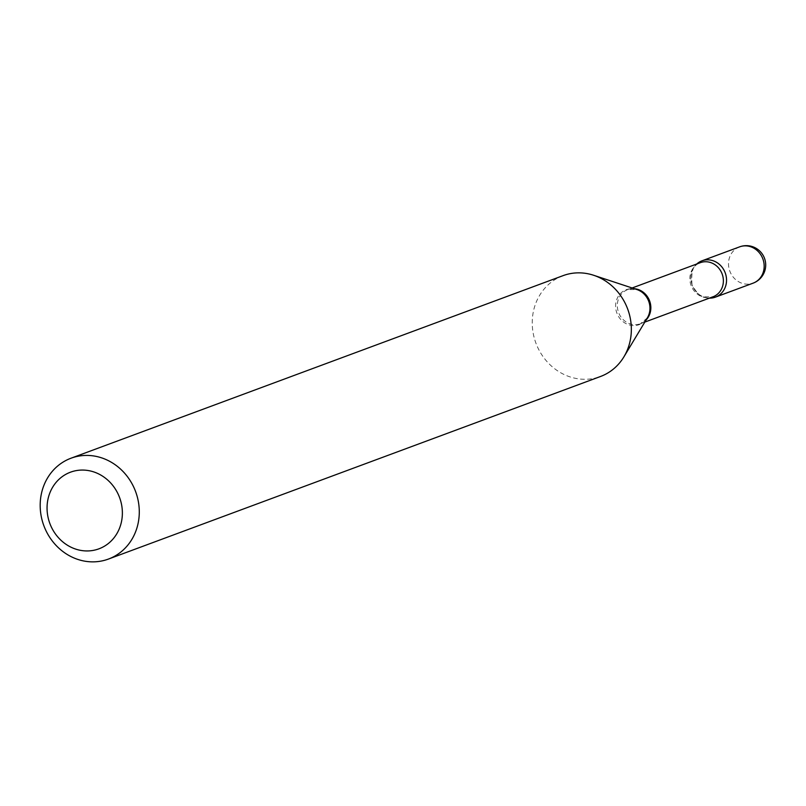 <?xml version="1.0" encoding="UTF-8"?>
<svg xmlns="http://www.w3.org/2000/svg" width="806" height="806" viewBox="0 0 806 806"><rect width="100%" height="100%" fill="white"/><g stroke="black" fill="none" stroke-linecap="round" stroke-linejoin="round"><path stroke-width="0.6" stroke-dasharray="4.03 3.02" d="M692.032 284.699A19.364 17.621 -110.4 0 1 696.737 264.005A19.364 17.621 -110.4 0 0 691.407 273.143A19.364 17.621 -110.4 0 0 709.391 298.129A19.364 17.621 -110.4 0 1 704.323 297.233A19.364 17.621 -110.4 0 1 692.334 285.515A19.364 17.621 -110.4 0 1 692.032 284.699C690.853 270.816 693.603 263.481 700.283 262.685A18.206 16.563 -110.4 0 0 689.896 279.894A18.206 16.563 -110.4 0 0 702.5 296.9A18.206 16.563 -110.4 0 0 712.947 296.82L703.709 296.84C700.726 296.93 696.938 293.152 692.334 285.515M563.082 275.642A53.78 48.944 -110.4 0 0 532.353 326.49A53.78 48.944 -110.4 0 0 569.62 376.755A53.78 48.944 -110.4 0 0 600.5 376.493M739.606 246.858A19.364 17.621 -110.4 0 0 729.047 259.169A19.364 17.621 -110.4 0 0 741.963 283.259A19.364 17.621 -110.4 0 0 753.076 283.168M634.372 288.709A18.206 16.563 -110.4 0 0 627.753 289.606A18.206 16.563 -110.4 0 0 617.356 306.814A18.206 16.563 -110.4 0 0 629.96 323.821A18.206 16.563 -110.4 0 0 640.407 323.73A18.206 16.563 -110.4 0 0 646.009 320.083M636.77 289.505A18.639 16.966 -110.4 0 0 616.106 301.645A18.639 16.966 -110.4 0 0 628.569 324.717A18.639 16.966 -110.4 0 0 647.379 317.816L640.407 323.73L644.8 322.098M632.136 287.974L627.753 289.606L636.891 289.545"/><path stroke-width="1.21" d="M725.994 284.82A19.364 17.621 -110.4 0 0 720.403 265.325A19.364 17.621 -110.4 0 0 701.966 260.822A19.364 17.621 -110.4 0 0 696.737 264.005A19.364 17.621 -110.4 0 1 713.078 260.731A19.364 17.621 -110.4 0 1 726.438 282.15A19.364 17.621 -110.4 0 1 709.391 298.129A19.364 17.621 -110.4 0 0 715.436 297.132A19.364 17.621 -110.4 0 0 725.994 284.82M75.462 549.027A40.874 37.197 -110.4 0 0 121.222 522.832A40.874 37.197 -110.4 0 0 93.959 471.984A40.874 37.197 -110.4 0 0 48.209 498.179A40.874 37.197 -110.4 0 0 75.462 549.027M77.567 559.334A53.78 48.944 -110.4 0 0 108.447 559.062A53.78 48.944 -110.4 0 0 139.166 508.213A53.78 48.944 -110.4 0 0 101.899 457.949A53.78 48.944 -110.4 0 0 71.019 458.211A53.78 48.944 -110.4 0 0 40.3 509.07A53.78 48.944 -110.4 0 0 77.567 559.334M108.447 559.062L600.5 376.493A53.78 48.944 -110.4 0 0 623.904 356.846A53.78 48.944 -110.4 0 0 593.962 275.38A53.78 48.944 -110.4 0 0 593.629 275.269A53.78 48.944 -110.4 0 0 563.082 275.642L71.019 458.211M739.606 246.858A19.364 19.364 0 0 1 765.7 264.731A19.364 19.364 0 0 1 753.076 283.168A19.364 17.621 -110.4 0 0 763.635 270.856A19.364 17.621 -110.4 0 0 750.718 246.767A19.364 17.621 -110.4 0 0 739.606 246.858L701.966 260.822M646.009 320.083A18.206 16.563 -110.4 0 0 650.23 302.905A18.206 16.563 -110.4 0 0 638.201 289.515A18.206 16.563 -110.4 0 0 634.372 288.709M623.904 356.846L647.379 317.816A18.639 16.966 -110.4 0 0 637.002 289.576A18.639 16.966 -110.4 0 0 636.891 289.545A18.639 16.966 -110.4 0 0 636.77 289.505M644.8 322.098L712.947 296.82A18.206 16.563 -110.4 0 0 723.345 279.611A18.206 16.563 -110.4 0 0 710.741 262.595A18.206 16.563 -110.4 0 0 700.283 262.685L632.136 287.974M753.076 283.168L715.436 297.132M636.891 289.545L593.629 275.269"/></g></svg>
